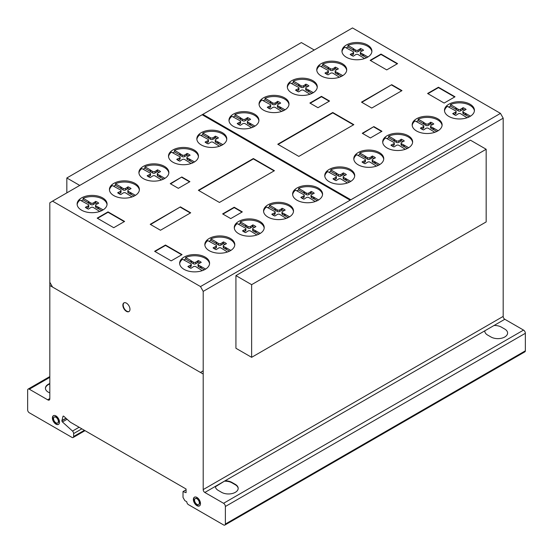 <?xml version="1.0" encoding="UTF-8"?>
<svg xmlns="http://www.w3.org/2000/svg" width="553" height="553" viewBox="0 0 553 553"><rect width="100%" height="100%" fill="white"/><g stroke="black" fill="none" stroke-linecap="round" stroke-linejoin="round"><path stroke-width="0.83" d="M79.736 185.421L66.837 177.976L66.837 192.866M66.837 177.976L301.371 42.574L314.263 50.019M251.629 284.664L251.629 357.328L486.163 221.926L486.163 149.262L470.451 140.192L235.924 275.601L251.629 284.664L486.163 149.262M251.629 357.328L235.924 348.266L235.924 275.601M124.079 302.802A5.032 2.903 -120 0 0 123.319 304.019A5.032 2.903 -120 0 0 125.856 310.503A5.032 2.903 -120 0 0 129.098 311.498M122.98 304.219A5.032 2.903 60 0 1 123.907 302.892A5.032 2.903 60 0 1 127.321 303.797A5.032 2.903 60 0 1 129.858 310.274A5.032 2.903 60 0 1 128.932 311.602A5.032 2.903 60 0 1 124.646 309.791A5.032 2.903 60 0 1 122.98 304.219M53.606 415.593A5.032 2.903 -120 0 0 53.047 419.672A5.032 2.903 -120 0 0 56.288 423.951A5.032 2.903 -120 0 0 58.625 424.289M55.95 415.932A5.032 2.903 60 0 1 59.503 422.091A5.032 2.903 60 0 1 58.466 424.393A5.032 2.903 60 0 1 55.95 424.144A5.032 2.903 60 0 1 52.659 419.713A5.032 2.903 60 0 1 53.434 415.683A5.032 2.903 60 0 1 55.95 415.932M53.537 418.649A3.408 1.97 -120 0 0 55.95 422.824A3.408 1.97 -120 0 0 57.65 422.99A3.408 1.97 -120 0 0 58.176 420.259A3.408 1.97 -120 0 0 55.95 417.252A3.408 1.97 -120 0 0 54.242 417.086A3.408 1.97 -120 0 0 53.537 418.649A3.408 1.97 60 0 1 57.153 418.324A3.408 1.97 60 0 1 57.153 423.142A3.408 1.97 60 0 1 53.537 418.649M54.422 417.003A3.408 1.97 60 0 1 54.581 416.886A3.408 1.97 60 0 1 56.288 417.059A3.408 1.97 60 0 1 58.514 420.059A3.408 1.97 60 0 1 57.996 422.796A3.408 1.97 60 0 1 57.816 422.879M194.601 497.106A5.032 2.903 -120 0 0 194.193 501.606A5.032 2.903 -120 0 0 197.933 505.767A5.032 2.903 -120 0 0 199.619 505.801M196.294 497.14A5.032 2.903 60 0 1 200.435 502.822A5.032 2.903 60 0 1 199.453 505.905A5.032 2.903 60 0 1 197.587 505.96A5.032 2.903 60 0 1 193.792 501.647A5.032 2.903 60 0 1 194.428 497.195A5.032 2.903 60 0 1 196.294 497.14M194.573 500.686A3.408 1.97 -120 0 0 197.38 504.543A3.408 1.97 -120 0 0 198.645 504.502A3.408 1.97 -120 0 0 199.073 501.488A3.408 1.97 -120 0 0 196.502 498.557A3.408 1.97 -120 0 0 195.237 498.599A3.408 1.97 -120 0 0 194.573 500.686M195.416 498.516A3.408 1.97 60 0 1 195.575 498.398A3.408 1.97 60 0 1 196.84 498.364A3.408 1.97 60 0 1 199.412 501.288A3.408 1.97 60 0 1 198.983 504.308A3.408 1.97 60 0 1 198.81 504.391M209.552 263.816A14.972 8.648 0 0 0 195.727 255.783A14.972 8.648 0 0 0 185.621 257.491L190.923 260.553L190.923 262.129L185.621 259.067A14.972 8.648 0 0 0 183.817 259.993M195.727 254.608A14.972 8.648 180 0 1 209.587 263.228A14.972 8.648 180 0 1 193.495 271.848A14.972 8.648 180 0 1 179.642 263.228A14.972 8.648 180 0 1 182.566 258.092A14.972 8.648 180 0 1 195.727 254.608M264.189 228.14A14.972 8.648 0 0 0 250.371 220.108A14.972 8.648 0 0 0 240.265 221.815L245.567 224.877L245.567 226.454L240.265 223.391A14.972 8.648 0 0 0 238.454 224.318M250.371 218.933A14.972 8.648 180 0 1 264.223 227.553A14.972 8.648 180 0 1 248.131 236.172A14.972 8.648 180 0 1 234.278 227.553A14.972 8.648 180 0 1 237.202 222.417A14.972 8.648 180 0 1 250.371 218.933M322.537 194.697A14.972 8.648 0 0 0 308.712 186.665A14.972 8.648 0 0 0 298.606 188.373L303.908 191.435L303.908 193.011L298.606 189.949A14.972 8.648 0 0 0 296.795 190.875M308.712 185.49A14.972 8.648 180 0 1 322.572 194.11A14.972 8.648 180 0 1 306.48 202.73A14.972 8.648 180 0 1 292.62 194.11A14.972 8.648 180 0 1 295.551 188.974A14.972 8.648 180 0 1 308.712 185.49M383.713 159.278A14.972 8.648 0 0 0 369.888 151.246A14.972 8.648 0 0 0 359.782 152.953L365.084 156.015L365.084 157.591L359.782 154.529A14.972 8.648 0 0 0 357.971 155.455M369.888 150.063A14.972 8.648 180 0 1 383.747 158.69A14.972 8.648 180 0 1 367.655 167.31A14.972 8.648 180 0 1 353.796 158.69A14.972 8.648 180 0 1 356.726 153.554A14.972 8.648 180 0 1 369.888 150.063M442.082 125.462A14.972 8.648 0 0 0 428.264 117.43A14.972 8.648 0 0 0 418.158 119.137L423.453 122.199L423.453 123.775L418.158 120.713A14.972 8.648 0 0 0 416.347 121.639M428.264 116.254A14.972 8.648 180 0 1 442.117 124.874A14.972 8.648 180 0 1 426.024 133.494A14.972 8.648 180 0 1 412.172 124.874A14.972 8.648 180 0 1 415.096 119.738A14.972 8.648 180 0 1 428.264 116.254M474.398 110.911A14.972 8.648 0 0 0 460.573 102.886A14.972 8.648 0 0 0 450.467 104.586L455.769 107.648L455.769 109.224L450.467 106.162A14.972 8.648 0 0 0 448.656 107.088M460.573 101.704A14.972 8.648 180 0 1 474.433 110.323A14.972 8.648 180 0 1 458.34 118.943A14.972 8.648 180 0 1 444.481 110.323A14.972 8.648 180 0 1 447.412 105.188A14.972 8.648 180 0 1 460.573 101.704M412.6 142.46A14.972 8.648 0 0 0 398.782 134.427A14.972 8.648 0 0 0 388.676 136.135L393.978 139.197L393.978 140.766L388.676 137.711A14.972 8.648 0 0 0 386.865 138.637M398.782 133.245A14.972 8.648 180 0 1 412.635 141.865A14.972 8.648 180 0 1 396.549 150.492A14.972 8.648 180 0 1 382.69 141.865A14.972 8.648 180 0 1 385.614 136.729A14.972 8.648 180 0 1 398.782 133.245M354.673 176.144A14.972 8.648 0 0 0 340.855 168.112A14.972 8.648 0 0 0 330.749 169.819L336.051 172.882L336.051 174.451L330.749 171.395A14.972 8.648 0 0 0 328.938 172.322M340.855 166.93A14.972 8.648 180 0 1 354.715 175.55A14.972 8.648 180 0 1 338.623 184.177A14.972 8.648 180 0 1 324.763 175.55A14.972 8.648 180 0 1 327.694 170.421A14.972 8.648 180 0 1 340.855 166.93M293.477 211.55A14.972 8.648 0 0 0 279.652 203.518A14.972 8.648 0 0 0 269.546 205.225L274.848 208.287L274.848 209.864L269.546 206.801A14.972 8.648 0 0 0 267.735 207.728M279.652 202.343A14.972 8.648 180 0 1 293.512 210.963A14.972 8.648 180 0 1 277.419 219.582A14.972 8.648 180 0 1 263.56 210.963A14.972 8.648 180 0 1 266.491 205.827A14.972 8.648 180 0 1 279.652 202.343M234.755 245.159A14.972 8.648 0 0 0 220.93 237.133A14.972 8.648 0 0 0 210.824 238.841L216.126 241.896L216.126 243.472L210.824 240.41A14.972 8.648 0 0 0 209.013 241.336M220.93 235.951A14.972 8.648 180 0 1 234.79 244.571A14.972 8.648 180 0 1 218.698 253.191A14.972 8.648 180 0 1 204.838 244.571A14.972 8.648 180 0 1 207.769 239.435A14.972 8.648 180 0 1 220.93 235.951M371.872 51.726A14.972 8.648 0 0 0 358.054 43.694A14.972 8.648 0 0 0 347.948 45.401L353.249 48.464L353.249 50.033L347.948 46.977A14.972 8.648 0 0 0 346.137 47.897M358.054 42.512A14.972 8.648 180 0 1 371.906 51.132A14.972 8.648 180 0 1 355.821 59.752A14.972 8.648 180 0 1 341.961 51.132A14.972 8.648 180 0 1 344.892 45.996A14.972 8.648 180 0 1 358.054 42.512M317.235 87.402A14.972 8.648 0 0 0 303.417 79.369A14.972 8.648 0 0 0 293.311 81.077L298.613 84.139L298.613 85.708L293.311 82.653A14.972 8.648 0 0 0 291.5 83.572M303.417 78.187A14.972 8.648 180 0 1 317.27 86.807A14.972 8.648 180 0 1 301.178 95.427A14.972 8.648 180 0 1 287.325 86.807A14.972 8.648 180 0 1 290.249 81.671A14.972 8.648 180 0 1 303.417 78.187M258.894 120.844A14.972 8.648 0 0 0 245.069 112.812A14.972 8.648 0 0 0 234.963 114.519L240.265 117.582L240.265 119.151L234.963 116.095A14.972 8.648 0 0 0 233.152 117.022M245.069 111.63A14.972 8.648 180 0 1 258.928 120.25A14.972 8.648 180 0 1 242.836 128.87A14.972 8.648 180 0 1 228.977 120.25A14.972 8.648 180 0 1 231.907 115.114A14.972 8.648 180 0 1 245.069 111.63M198.423 156.672A14.972 8.648 0 0 0 184.598 148.639A14.972 8.648 0 0 0 174.492 150.347L179.794 153.409L179.794 154.985L174.492 151.923A14.972 8.648 0 0 0 172.681 152.849M184.598 147.464A14.972 8.648 180 0 1 198.458 156.084A14.972 8.648 180 0 1 182.366 164.704A14.972 8.648 180 0 1 168.506 156.084A14.972 8.648 180 0 1 171.437 150.948A14.972 8.648 180 0 1 184.598 147.464M139.349 190.08A14.972 8.648 0 0 0 125.524 182.048A14.972 8.648 0 0 0 115.418 183.755L120.72 186.817L120.72 188.393L115.418 185.331A14.972 8.648 0 0 0 113.607 186.257M125.524 180.866A14.972 8.648 180 0 1 139.384 189.492A14.972 8.648 180 0 1 123.291 198.112A14.972 8.648 180 0 1 109.432 189.492A14.972 8.648 180 0 1 112.363 184.356A14.972 8.648 180 0 1 125.524 180.866M107.033 204.631A14.972 8.648 0 0 0 93.215 196.598A14.972 8.648 0 0 0 83.109 198.306L88.411 201.368L88.411 202.937L83.109 199.882A14.972 8.648 0 0 0 81.298 200.808M93.215 195.416A14.972 8.648 180 0 1 107.068 204.036A14.972 8.648 180 0 1 90.975 212.663A14.972 8.648 180 0 1 77.123 204.036A14.972 8.648 180 0 1 80.047 198.907A14.972 8.648 180 0 1 93.215 195.416M168.831 173.082A14.972 8.648 0 0 0 155.006 165.057A14.972 8.648 0 0 0 144.9 166.764L150.202 169.819L150.202 171.395L144.9 168.333A14.972 8.648 0 0 0 143.089 169.259M155.006 163.875A14.972 8.648 180 0 1 168.865 172.495A14.972 8.648 180 0 1 152.773 181.114A14.972 8.648 180 0 1 138.914 172.495A14.972 8.648 180 0 1 141.845 167.359A14.972 8.648 180 0 1 155.006 163.875M226.751 139.397A14.972 8.648 0 0 0 212.933 131.372A14.972 8.648 0 0 0 202.827 133.073L208.128 136.135L208.128 137.711L202.827 134.649A14.972 8.648 0 0 0 201.016 135.575M212.933 130.19A14.972 8.648 180 0 1 226.785 138.81A14.972 8.648 180 0 1 210.7 147.43A14.972 8.648 180 0 1 196.84 138.81A14.972 8.648 180 0 1 199.771 133.674A14.972 8.648 180 0 1 212.933 130.19M288.963 104.572A14.972 8.648 0 0 0 275.138 96.547A14.972 8.648 0 0 0 265.032 98.254L270.334 101.31L270.334 102.886L265.032 99.823A14.972 8.648 0 0 0 263.221 100.75M275.138 95.365A14.972 8.648 180 0 1 288.998 103.985A14.972 8.648 180 0 1 272.906 112.605A14.972 8.648 180 0 1 259.046 103.985A14.972 8.648 180 0 1 261.977 98.849A14.972 8.648 180 0 1 275.138 95.365M346.676 70.376A14.972 8.648 0 0 0 332.851 62.351A14.972 8.648 0 0 0 322.745 64.058L328.047 67.113L328.047 68.69L322.745 65.627A14.972 8.648 0 0 0 320.934 66.554M332.851 61.169A14.972 8.648 180 0 1 346.71 69.789A14.972 8.648 180 0 1 330.618 78.408A14.972 8.648 180 0 1 316.758 69.789A14.972 8.648 180 0 1 319.689 64.653A14.972 8.648 180 0 1 332.851 61.169M322.745 64.058L322.745 65.627M328.047 67.113L328.731 67.687L328.731 69.263L328.047 68.69M328.731 67.687L330.445 68.676L330.445 70.252L328.731 69.263M330.445 68.676A1.541 0.892 0 0 0 332.92 68.683L332.92 70.252A1.541 0.892 180 0 1 330.445 70.252M332.92 68.683L334.593 67.715L334.593 69.284L332.92 70.252M334.593 67.715L335.291 67.127L335.291 68.696L334.593 69.284M337.026 69.519A10.86 6.27 0 0 0 335.291 68.696M335.291 67.127A10.86 6.27 180 0 1 338.381 68.911L335.699 70.286A1.673 0.968 0 0 0 335.159 70.998A1.673 0.968 0 0 0 335.699 71.71L342.784 75.623M339.404 77.213L332.996 73.252A1.666 0.961 0 0 0 330.549 73.259L328.088 74.855A10.86 6.27 180 0 1 324.991 73.072L327.763 71.655A1.535 0.885 0 0 0 328.385 70.943A1.535 0.885 0 0 0 327.756 70.231L319.689 65.835A14.972 8.648 0 0 0 316.793 70.376M327.763 71.655L327.763 73.231L326.36 74.04M328.385 70.943L328.385 72.519A1.535 0.885 180 0 1 327.763 73.231M326.014 72.664L326.014 73.826M338.401 73.093L338.401 74.669L335.699 73.286A1.673 0.968 180 0 1 335.159 72.574L335.159 70.998M341.395 76.397L338.401 74.669M337.413 72.699L337.413 74.275M335.699 71.71L335.699 73.286M265.032 98.254L265.032 99.823M270.334 101.31L271.018 101.883L271.018 103.452L270.334 102.886M271.018 101.883L272.733 102.872L272.733 104.448L271.018 103.452M272.733 102.872A1.541 0.892 0 0 0 275.207 102.872L275.207 104.448A1.541 0.892 180 0 1 272.733 104.448M275.207 102.872L276.88 101.904L276.88 103.48L275.207 104.448M276.88 101.904L277.578 101.323L277.578 102.893L276.88 103.48M279.313 103.715A10.86 6.27 0 0 0 277.578 102.893M277.578 101.323A10.86 6.27 180 0 1 280.668 103.107L277.986 104.482A1.673 0.968 0 0 0 277.447 105.194A1.673 0.968 0 0 0 277.986 105.906L285.072 109.819M281.691 111.409L275.283 107.448A1.666 0.961 0 0 0 272.836 107.455L270.376 109.052A10.86 6.27 180 0 1 267.279 107.261L270.051 105.851A1.535 0.885 0 0 0 270.673 105.139A1.535 0.885 0 0 0 270.044 104.427L261.977 100.031A14.972 8.648 0 0 0 259.081 104.572M270.051 105.851L270.051 107.42L268.647 108.236M270.673 105.139L270.673 106.715A1.535 0.885 180 0 1 270.051 107.42M268.302 106.86L268.302 108.022M280.689 107.289L280.689 108.865L277.986 107.482A1.673 0.968 180 0 1 277.447 106.77L277.447 105.194M283.682 110.593L280.689 108.865M279.7 106.895L279.7 108.471M277.986 105.906L277.986 107.482M202.827 133.073L202.827 134.649M208.128 136.135L208.806 136.709L208.806 138.278L208.128 137.711M208.806 136.709L210.52 137.697L210.52 139.273L208.806 138.278M210.52 137.697A1.541 0.892 0 0 0 212.995 137.697L212.995 139.273A1.541 0.892 180 0 1 210.52 139.273M212.995 137.697L214.675 136.729L214.675 138.305L212.995 139.273M214.675 136.729L215.366 136.149L215.366 137.718L214.675 138.305M217.108 138.54A10.86 6.27 0 0 0 215.366 137.718M215.366 136.149A10.86 6.27 180 0 1 218.463 137.932L215.781 139.308A1.673 0.968 0 0 0 215.235 140.02A1.673 0.968 0 0 0 215.781 140.732L222.866 144.644M219.479 146.234L213.071 142.273A1.666 0.961 0 0 0 210.631 142.28L208.17 143.877A10.86 6.27 180 0 1 205.073 142.086L207.845 140.676A1.535 0.885 0 0 0 208.46 139.964A1.535 0.885 0 0 0 207.831 139.245L199.771 134.856A14.972 8.648 0 0 0 196.875 139.397M207.845 140.676L207.845 142.245L206.442 143.061M208.46 139.964L208.46 141.54A1.535 0.885 180 0 1 207.845 142.245M206.089 141.686L206.089 142.847M218.483 142.114L218.483 143.69L215.781 142.308A1.673 0.968 180 0 1 215.235 141.596L215.235 140.02M221.47 145.418L218.483 143.69M217.495 141.72L217.495 143.296M215.781 140.732L215.781 142.308M144.9 166.764L144.9 168.333M150.202 169.819L150.879 170.393L150.879 171.962L150.202 171.395M150.879 170.393L152.593 171.382L152.593 172.958L150.879 171.962M152.593 171.382A1.541 0.892 0 0 0 155.068 171.382L155.068 172.958A1.541 0.892 180 0 1 152.593 172.958M155.068 171.382L156.748 170.414L156.748 171.99L155.068 172.958M156.748 170.414L157.439 169.833L157.439 171.402L156.748 171.99M159.181 172.225A10.86 6.27 0 0 0 157.439 171.402M157.439 169.833A10.86 6.27 180 0 1 160.536 171.617L157.854 172.992A1.673 0.968 0 0 0 157.308 173.704A1.673 0.968 0 0 0 157.854 174.416L164.939 178.329M161.552 179.919L155.151 175.958A1.666 0.961 0 0 0 152.704 175.965L150.243 177.561A10.86 6.27 180 0 1 147.146 175.771L149.918 174.361A1.535 0.885 0 0 0 150.54 173.649A1.535 0.885 0 0 0 149.904 172.93L141.845 168.541A14.972 8.648 0 0 0 138.948 173.082M149.918 174.361L149.918 175.93L148.515 176.746M150.54 173.649L150.54 175.225A1.535 0.885 180 0 1 149.918 175.93M148.163 175.37L148.163 176.531M160.557 175.799L160.557 177.375L157.854 175.992A1.673 0.968 180 0 1 157.308 175.28L157.308 173.704M163.55 179.103L160.557 177.375M159.568 175.405L159.568 176.981M157.854 174.416L157.854 175.992M83.109 198.306L83.109 199.882M88.411 201.368L89.088 201.935L89.088 203.511L88.411 202.937M89.088 201.935L90.803 202.923L90.803 204.499L89.088 203.511M90.803 202.923A1.541 0.892 0 0 0 93.277 202.93L93.277 204.506A1.541 0.892 180 0 1 90.803 204.499M93.277 202.93L94.957 201.963L94.957 203.539L93.277 204.506M94.957 201.963L95.648 201.375L95.648 202.951L94.957 203.539M97.39 203.774A10.86 6.27 0 0 0 95.648 202.951M95.648 201.375A10.86 6.27 180 0 1 98.745 203.158L96.063 204.534A1.673 0.968 0 0 0 95.517 205.246A1.673 0.968 0 0 0 96.063 205.958L103.148 209.877M99.761 211.467L93.353 207.499A1.666 0.961 0 0 0 90.913 207.513L88.452 209.103A10.86 6.27 180 0 1 85.356 207.32L88.127 205.903A1.535 0.885 0 0 0 88.743 205.191A1.535 0.885 0 0 0 88.114 204.479L80.047 200.082A14.972 8.648 0 0 0 77.157 204.631M88.127 205.903L88.127 207.479L86.724 208.287M88.743 205.191L88.743 206.767A1.535 0.885 180 0 1 88.127 207.479M86.372 206.919L86.372 208.08M98.759 207.34L98.759 208.916L96.063 207.534A1.673 0.968 180 0 1 95.517 206.822L95.517 205.246M101.752 210.645L98.759 208.916M97.777 206.953L97.777 208.522M96.063 205.958L96.063 207.534M115.418 183.755L115.418 185.331M120.72 186.817L121.404 187.384L121.404 188.96L120.72 188.393M121.404 187.384L123.119 188.379L123.119 189.949L121.404 188.96M123.119 188.379A1.541 0.892 0 0 0 125.593 188.379L125.593 189.956A1.541 0.892 180 0 1 123.119 189.949M125.593 188.379L127.266 187.412L127.266 188.988L125.593 189.956M127.266 187.412L127.964 186.824L127.964 188.4L127.266 188.988M129.699 189.223A10.86 6.27 0 0 0 127.964 188.4M127.964 186.824A10.86 6.27 180 0 1 131.054 188.614L128.372 189.99A1.673 0.968 0 0 0 127.833 190.702A1.673 0.968 0 0 0 128.372 191.414L135.457 195.327M132.077 196.916L125.669 192.956A1.666 0.961 0 0 0 123.222 192.962L120.761 194.559A10.86 6.27 180 0 1 117.665 192.769L120.436 191.352A1.535 0.885 0 0 0 121.059 190.647A1.535 0.885 0 0 0 120.43 189.928L112.363 185.538A14.972 8.648 0 0 0 109.466 190.08M120.436 191.352L120.436 192.928L119.033 193.737M121.059 190.647L121.059 192.216A1.535 0.885 180 0 1 120.436 192.928M118.688 192.368L118.688 193.529M131.075 192.797L131.075 194.366L128.372 192.983A1.673 0.968 180 0 1 127.833 192.271L127.833 190.702M134.068 196.094L131.075 194.366M130.086 192.403L130.086 193.979M128.372 191.414L128.372 192.983M174.492 150.347L174.492 151.923M179.794 153.409L180.478 153.976L180.478 155.552L179.794 154.985M180.478 153.976L182.193 154.971L182.193 156.54L180.478 155.552M182.193 154.971A1.541 0.892 0 0 0 184.661 154.971L184.661 156.547A1.541 0.892 180 0 1 182.193 156.54M184.661 154.971L186.34 154.004L186.34 155.58L184.661 156.547M186.34 154.004L187.038 153.416L187.038 154.992L186.34 155.58M188.773 155.815A10.86 6.27 0 0 0 187.038 154.992M187.038 153.416A10.86 6.27 180 0 1 190.128 155.206L187.446 156.582A1.673 0.968 0 0 0 186.907 157.294A1.673 0.968 0 0 0 187.446 158.006L194.532 161.918M191.144 163.508L184.743 159.547A1.666 0.961 0 0 0 182.296 159.554L179.836 161.151A10.86 6.27 180 0 1 176.739 159.361L179.511 157.944A1.535 0.885 0 0 0 180.133 157.239A1.535 0.885 0 0 0 179.504 156.52L171.437 152.13A14.972 8.648 0 0 0 168.541 156.672M179.511 157.944L179.511 159.52L178.107 160.335M180.133 157.239L180.133 158.808A1.535 0.885 180 0 1 179.511 159.52M177.755 158.96L177.755 160.121M190.149 159.388L190.149 160.958L187.446 159.575A1.673 0.968 180 0 1 186.907 158.863L186.907 157.294M193.142 162.686L190.149 160.958M189.161 158.994L189.161 160.57M187.446 158.006L187.446 159.575M234.963 114.519L234.963 116.095M240.265 117.582L240.949 118.148L240.949 119.724L240.265 119.151M240.949 118.148L242.663 119.137L242.663 120.713L240.949 119.724M242.663 119.137A1.541 0.892 0 0 0 245.138 119.144L245.138 120.72A1.541 0.892 180 0 1 242.663 120.713M245.138 119.144L246.811 118.176L246.811 119.752L245.138 120.72M246.811 118.176L247.509 117.589L247.509 119.165L246.811 119.752M249.244 119.987A10.86 6.27 0 0 0 247.509 119.165M247.509 117.589A10.86 6.27 180 0 1 250.599 119.372L247.917 120.748A1.673 0.968 0 0 0 247.378 121.46A1.673 0.968 0 0 0 247.917 122.172L255.002 126.084M251.622 127.681L245.214 123.713A1.666 0.961 0 0 0 242.767 123.72L240.306 125.317A10.86 6.27 180 0 1 237.209 123.533L239.981 122.116A1.535 0.885 0 0 0 240.603 121.404A1.535 0.885 0 0 0 239.974 120.692L231.907 116.296A14.972 8.648 0 0 0 229.018 120.844M239.981 122.116L239.981 123.692L238.578 124.501M240.603 121.404L240.603 122.98A1.535 0.885 180 0 1 239.981 123.692M238.232 123.132L238.232 124.287M250.62 123.554L250.62 125.13L247.917 123.748A1.673 0.968 180 0 1 247.378 123.036L247.378 121.46M253.613 126.858L250.62 125.13M249.631 123.167L249.631 124.736M247.917 122.172L247.917 123.748M293.311 81.077L293.311 82.653M298.613 84.139L299.291 84.706L299.291 86.282L298.613 85.708M299.291 84.706L301.005 85.694L301.005 87.27L299.291 86.282M301.005 85.694A1.541 0.892 0 0 0 303.479 85.701L303.479 87.277A1.541 0.892 180 0 1 301.005 87.27M303.479 85.701L305.152 84.733L305.152 86.303L303.479 87.277M305.152 84.733L305.85 84.146L305.85 85.722L305.152 86.303M307.586 86.538A10.86 6.27 0 0 0 305.85 85.722M305.85 84.146A10.86 6.27 180 0 1 308.947 85.929L306.265 87.305A1.673 0.968 0 0 0 305.719 88.017A1.673 0.968 0 0 0 306.265 88.729L313.344 92.641M309.963 94.238L303.556 90.27A1.666 0.961 0 0 0 301.109 90.277L298.648 91.874A10.86 6.27 180 0 1 295.558 90.091L298.33 88.674A1.535 0.885 0 0 0 298.945 87.962A1.535 0.885 0 0 0 298.316 87.25L290.249 82.853A14.972 8.648 0 0 0 287.36 87.402M298.33 88.674L298.33 90.25L296.92 91.058M298.945 87.962L298.945 89.538A1.535 0.885 180 0 1 298.33 90.25M296.574 89.683L296.574 90.844M308.961 90.111L308.961 91.687L306.265 90.305A1.673 0.968 180 0 1 305.719 89.593L305.719 88.017M311.954 93.416L308.961 91.687M307.98 89.717L307.98 91.293M306.265 88.729L306.265 90.305M347.948 45.401L347.948 46.977M353.249 48.464L353.927 49.03L353.927 50.606L353.249 50.033M353.927 49.03L355.641 50.019L355.641 51.595L353.927 50.606M355.641 50.019A1.541 0.892 0 0 0 358.116 50.026L358.116 51.602A1.541 0.892 180 0 1 355.641 51.595M358.116 50.026L359.796 49.058L359.796 50.634L358.116 51.602M359.796 49.058L360.487 48.47L360.487 50.047L359.796 50.634M362.229 50.862A10.86 6.27 0 0 0 360.487 50.047M360.487 48.47A10.86 6.27 180 0 1 363.584 50.254L360.902 51.629A1.673 0.968 0 0 0 360.356 52.341A1.673 0.968 0 0 0 360.902 53.053L367.987 56.966M364.6 58.563L358.192 54.595A1.666 0.961 0 0 0 355.752 54.602L353.291 56.199A10.86 6.27 180 0 1 350.194 54.415L352.966 52.998A1.535 0.885 0 0 0 353.581 52.286A1.535 0.885 0 0 0 352.952 51.574L344.892 47.178A14.972 8.648 0 0 0 341.996 51.726M352.966 52.998L352.966 54.574L351.563 55.383M353.581 52.286L353.581 53.862A1.535 0.885 180 0 1 352.966 54.574M351.21 54.007L351.21 55.169M363.604 54.436L363.604 56.012L360.902 54.629A1.673 0.968 180 0 1 360.356 53.918L360.356 52.341M366.591 57.74L363.604 56.012M362.616 54.042L362.616 55.618M360.902 53.053L360.902 54.629M210.824 238.841L210.824 240.41M216.126 241.896L216.811 242.47L216.811 244.039L216.126 243.472M216.811 242.47L218.525 243.458L218.525 245.034L216.811 244.039M218.525 243.458A1.541 0.892 0 0 0 220.993 243.458L220.993 245.034A1.541 0.892 180 0 1 218.525 245.034M220.993 243.458L222.672 242.491L222.672 244.067L220.993 245.034M222.672 242.491L223.371 241.91L223.371 243.479L222.672 244.067M225.106 244.302A10.86 6.27 0 0 0 223.371 243.479M223.371 241.91A10.86 6.27 180 0 1 226.46 243.693L223.778 245.069A1.673 0.968 0 0 0 223.239 245.781A1.673 0.968 0 0 0 223.778 246.493L230.864 250.405M227.477 251.995L221.076 248.034A1.666 0.961 0 0 0 218.629 248.041L216.168 249.638A10.86 6.27 180 0 1 213.071 247.848L215.843 246.438A1.535 0.885 0 0 0 216.465 245.726A1.535 0.885 0 0 0 215.829 245.014L207.769 240.617A14.972 8.648 0 0 0 204.873 245.159M215.843 246.438L215.843 248.007L214.44 248.822M216.465 245.726L216.465 247.302A1.535 0.885 180 0 1 215.843 248.007M214.087 247.447L214.087 248.608M226.481 247.875L226.481 249.451L223.778 248.069A1.673 0.968 180 0 1 223.239 247.357L223.239 245.781M229.474 251.18L226.481 249.451M225.493 247.481L225.493 249.057M223.778 246.493L223.778 248.069M269.546 205.225L269.546 206.801M274.848 208.287L275.525 208.854L275.525 210.43L274.848 209.864M275.525 208.854L277.247 209.85L277.247 211.419L275.525 210.43M277.247 209.85A1.541 0.892 0 0 0 279.714 209.85L279.714 211.426A1.541 0.892 180 0 1 277.247 211.419M279.714 209.85L281.394 208.882L281.394 210.458L279.714 211.426M281.394 208.882L282.085 208.294L282.085 209.87L281.394 210.458M283.827 210.693A10.86 6.27 0 0 0 282.085 209.87M282.085 208.294A10.86 6.27 180 0 1 285.182 210.085L282.5 211.46A1.673 0.968 0 0 0 281.961 212.172A1.673 0.968 0 0 0 282.5 212.884L289.585 216.797M286.198 218.387L279.797 214.426A1.666 0.961 0 0 0 277.35 214.433L274.889 216.029A10.86 6.27 180 0 1 271.793 214.239L274.565 212.822A1.535 0.885 0 0 0 275.187 212.117A1.535 0.885 0 0 0 274.551 211.398L266.491 207.009A14.972 8.648 0 0 0 263.594 211.55M274.565 212.822L274.565 214.398L273.161 215.214M275.187 212.117L275.187 213.686A1.535 0.885 180 0 1 274.565 214.398M272.809 213.838L272.809 214.999M285.203 214.267L285.203 215.843L282.5 214.453A1.673 0.968 180 0 1 281.961 213.741L281.961 212.172M288.196 217.564L285.203 215.843M284.214 213.873L284.214 215.449M282.5 212.884L282.5 214.453M330.749 169.819L330.749 171.395M336.051 172.882L336.729 173.448L336.729 175.024L336.051 174.451M336.729 173.448L338.443 174.437L338.443 176.013L336.729 175.024M338.443 174.437A1.541 0.892 0 0 0 340.918 174.444L340.918 176.02A1.541 0.892 180 0 1 338.443 176.013M340.918 174.444L342.597 173.476L342.597 175.052L340.918 176.02M342.597 173.476L343.289 172.889L343.289 174.465L342.597 175.052M345.031 175.287A10.86 6.27 0 0 0 343.289 174.465M343.289 172.889A10.86 6.27 180 0 1 346.385 174.672L343.703 176.048A1.673 0.968 0 0 0 343.157 176.76A1.673 0.968 0 0 0 343.703 177.472L350.789 181.384M347.402 182.981L340.994 179.013A1.666 0.961 0 0 0 338.554 179.027L336.093 180.617A10.86 6.27 180 0 1 332.996 178.833L335.768 177.416A1.535 0.885 0 0 0 336.383 176.704A1.535 0.885 0 0 0 335.754 175.992L327.694 171.596A14.972 8.648 0 0 0 324.798 176.144M335.768 177.416L335.768 178.992L334.365 179.801M336.383 176.704L336.383 178.28A1.535 0.885 180 0 1 335.768 178.992M334.012 178.432L334.012 179.594M346.406 178.854L346.406 180.43L343.703 179.048A1.673 0.968 180 0 1 343.157 178.336L343.157 176.76M349.392 182.158L346.406 180.43M345.418 178.467L345.418 180.036M343.703 177.472L343.703 179.048M388.676 136.135L388.676 137.711M393.978 139.197L394.655 139.764L394.655 141.34L393.978 140.766M394.655 139.764L396.37 140.752L396.37 142.328L394.655 141.34M396.37 140.752A1.541 0.892 0 0 0 398.844 140.759L398.844 142.335A1.541 0.892 180 0 1 396.37 142.328M398.844 140.759L400.524 139.791L400.524 141.368L398.844 142.335M400.524 139.791L401.215 139.204L401.215 140.78L400.524 141.368M402.957 141.603A10.86 6.27 0 0 0 401.215 140.78M401.215 139.204A10.86 6.27 180 0 1 404.312 140.987L401.63 142.363A1.673 0.968 0 0 0 401.084 143.075A1.673 0.968 0 0 0 401.63 143.787L408.715 147.699M405.328 149.296L398.92 145.328A1.666 0.961 0 0 0 396.48 145.342L394.019 146.932A10.86 6.27 180 0 1 390.923 145.149L393.695 143.732A1.535 0.885 0 0 0 394.31 143.02A1.535 0.885 0 0 0 393.681 142.308L385.614 137.911A14.972 8.648 0 0 0 382.724 142.46M393.695 143.732L393.695 145.308L392.291 146.116M394.31 143.02L394.31 144.596A1.535 0.885 180 0 1 393.695 145.308M391.939 144.748L391.939 145.909M404.333 145.169L404.333 146.745L401.63 145.363A1.673 0.968 180 0 1 401.084 144.651L401.084 143.075M407.319 148.474L404.333 146.745M403.344 144.782L403.344 146.351M401.63 143.787L401.63 145.363M450.467 104.586L450.467 106.162M455.769 107.648L456.446 108.222L456.446 109.791L455.769 109.224M456.446 108.222L458.161 109.211L458.161 110.787L456.446 109.791M458.161 109.211A1.541 0.892 0 0 0 460.635 109.211L460.635 110.787A1.541 0.892 180 0 1 458.161 110.787M460.635 109.211L462.315 108.243L462.315 109.819L460.635 110.787M462.315 108.243L463.006 107.662L463.006 109.231L462.315 109.819M464.748 110.054A10.86 6.27 0 0 0 463.006 109.231M463.006 107.662A10.86 6.27 180 0 1 466.103 109.446L463.421 110.821A1.673 0.968 0 0 0 462.875 111.533A1.673 0.968 0 0 0 463.421 112.245L470.506 116.158M467.119 117.748L460.718 113.787A1.666 0.961 0 0 0 458.271 113.794L455.81 115.39A10.86 6.27 180 0 1 452.713 113.6L455.485 112.19A1.535 0.885 0 0 0 456.107 111.478A1.535 0.885 0 0 0 455.472 110.759L447.412 106.37A14.972 8.648 0 0 0 444.515 110.911M455.485 112.19L455.485 113.759L454.082 114.575M456.107 111.478L456.107 113.054A1.535 0.885 180 0 1 455.485 113.759M453.73 113.199L453.73 114.36M466.124 113.628L466.124 115.204L463.421 113.821A1.673 0.968 180 0 1 462.875 113.109L462.875 111.533M469.117 116.932L466.124 115.204M465.135 113.234L465.135 114.81M463.421 112.245L463.421 113.821M418.158 119.137L418.158 120.713M423.453 122.199L424.137 122.766L424.137 124.342L423.453 123.775M424.137 122.766L425.851 123.761L425.851 125.331L424.137 124.342M425.851 123.761A1.541 0.892 0 0 0 428.326 123.761L428.326 125.337A1.541 0.892 180 0 1 425.851 125.331M428.326 123.761L429.999 122.794L429.999 124.37L428.326 125.337M429.999 122.794L430.697 122.206L430.697 123.782L429.999 124.37M432.432 124.605A10.86 6.27 0 0 0 430.697 123.782M430.697 122.206A10.86 6.27 180 0 1 433.787 123.996L431.105 125.372A1.673 0.968 0 0 0 430.566 126.084A1.673 0.968 0 0 0 431.105 126.796L438.19 130.708M434.81 132.298L428.402 128.337A1.666 0.961 0 0 0 425.955 128.344L423.494 129.941A10.86 6.27 180 0 1 420.404 128.151L423.176 126.734A1.535 0.885 0 0 0 423.792 126.029A1.535 0.885 0 0 0 423.163 125.31L415.096 120.92A14.972 8.648 0 0 0 412.206 125.462M423.176 126.734L423.176 128.31L421.766 129.126M423.792 126.029L423.792 127.598A1.535 0.885 180 0 1 423.176 128.31M421.421 127.75L421.421 128.911M433.808 128.178L433.808 129.755L431.105 128.365A1.673 0.968 180 0 1 430.566 127.653L430.566 126.084M436.801 131.476L433.808 129.755M432.826 127.784L432.826 129.361M431.105 126.796L431.105 128.365M359.782 152.953L359.782 154.529M365.084 156.015L365.768 156.582L365.768 158.158L365.084 157.591M365.768 156.582L367.482 157.57L367.482 159.146L365.768 158.158M367.482 157.57A1.541 0.892 0 0 0 369.95 157.577L369.95 159.153A1.541 0.892 180 0 1 367.482 159.146M369.95 157.577L371.63 156.61L371.63 158.186L369.95 159.153M371.63 156.61L372.328 156.022L372.328 157.598L371.63 158.186M374.063 158.421A10.86 6.27 0 0 0 372.328 157.598M372.328 156.022A10.86 6.27 180 0 1 375.418 157.812L372.736 159.181A1.673 0.968 0 0 0 372.197 159.893A1.673 0.968 0 0 0 372.736 160.605L379.821 164.524M376.434 166.114L370.033 162.153A1.666 0.961 0 0 0 367.586 162.16L365.125 163.75A10.86 6.27 180 0 1 362.028 161.967L364.8 160.55A1.535 0.885 0 0 0 365.422 159.845A1.535 0.885 0 0 0 364.786 159.126L356.726 154.729A14.972 8.648 0 0 0 353.83 159.278M364.8 160.55L364.8 162.126L363.397 162.935M365.422 159.845L365.422 161.414A1.535 0.885 180 0 1 364.8 162.126M363.045 161.566L363.045 162.727M375.439 161.994L375.439 163.564L372.736 162.181A1.673 0.968 180 0 1 372.197 161.469L372.197 159.893M378.432 165.292L375.439 163.564M374.45 161.6L374.45 163.176M372.736 160.605L372.736 162.181M298.606 188.373L298.606 189.949M303.908 191.435L304.585 192.002L304.585 193.578L303.908 193.011M304.585 192.002L306.3 192.997L306.3 194.566L304.585 193.578M306.3 192.997A1.541 0.892 0 0 0 308.774 192.997L308.774 194.573A1.541 0.892 180 0 1 306.3 194.566M308.774 192.997L310.454 192.029L310.454 193.605L308.774 194.573M310.454 192.029L311.145 191.442L311.145 193.018L310.454 193.605M312.887 193.84A10.86 6.27 0 0 0 311.145 193.018M311.145 191.442A10.86 6.27 180 0 1 314.242 193.232L311.56 194.608A1.673 0.968 0 0 0 311.014 195.32A1.673 0.968 0 0 0 311.56 196.032L318.646 199.944M315.258 201.534L308.857 197.573A1.666 0.961 0 0 0 306.41 197.58L303.95 199.177A10.86 6.27 180 0 1 300.853 197.386L303.625 195.969A1.535 0.885 0 0 0 304.247 195.264A1.535 0.885 0 0 0 303.611 194.545L295.551 190.156A14.972 8.648 0 0 0 292.655 194.697M303.625 195.969L303.625 197.545L302.221 198.361M304.247 195.264L304.247 196.833A1.535 0.885 180 0 1 303.625 197.545M301.869 196.986L301.869 198.147M314.263 197.414L314.263 198.99L311.56 197.601A1.673 0.968 180 0 1 311.014 196.889L311.014 195.32M317.256 200.711L314.263 198.99M313.274 197.02L313.274 198.596M311.56 196.032L311.56 197.601M240.265 221.815L240.265 223.391M245.567 224.877L246.244 225.444L246.244 227.02L245.567 226.454M246.244 225.444L247.958 226.44L247.958 228.009L246.244 227.02M247.958 226.44A1.541 0.892 0 0 0 250.433 226.44L250.433 228.016A1.541 0.892 180 0 1 247.958 228.009M250.433 226.44L252.106 225.472L252.106 227.048L250.433 228.016M252.106 225.472L252.804 224.884L252.804 226.46L252.106 227.048M254.539 227.283A10.86 6.27 0 0 0 252.804 226.46M252.804 224.884A10.86 6.27 180 0 1 255.901 226.675L253.219 228.05A1.673 0.968 0 0 0 252.673 228.762A1.673 0.968 0 0 0 253.219 229.474L260.297 233.387M256.917 234.977L250.509 231.016A1.666 0.961 0 0 0 248.062 231.023L245.601 232.619A10.86 6.27 180 0 1 242.511 230.829L245.283 229.412A1.535 0.885 0 0 0 245.898 228.707A1.535 0.885 0 0 0 245.269 227.988L237.202 223.599A14.972 8.648 0 0 0 234.313 228.14M245.283 229.412L245.283 230.988L243.873 231.804M245.898 228.707L245.898 230.283A1.535 0.885 180 0 1 245.283 230.988M243.527 230.428L243.527 231.589M255.915 230.857L255.915 232.433L253.219 231.05A1.673 0.968 180 0 1 252.673 230.338L252.673 228.762M258.908 234.161L255.915 232.433M254.933 230.463L254.933 232.039M253.219 229.474L253.219 231.05M185.621 257.491L185.621 259.067M190.923 260.553L191.608 261.12L191.608 262.696L190.923 262.129M191.608 261.12L193.322 262.115L193.322 263.684L191.608 262.696M193.322 262.115A1.541 0.892 0 0 0 195.797 262.115L195.797 263.691A1.541 0.892 180 0 1 193.322 263.684M195.797 262.115L197.469 261.147L197.469 262.723L195.797 263.691M197.469 261.147L198.168 260.56L198.168 262.136L197.469 262.723M199.903 262.958A10.86 6.27 0 0 0 198.168 262.136M198.168 260.56A10.86 6.27 180 0 1 201.257 262.35L198.575 263.726A1.673 0.968 0 0 0 198.036 264.438A1.673 0.968 0 0 0 198.575 265.15L205.661 269.062M202.28 270.652L195.873 266.691A1.666 0.961 0 0 0 193.426 266.698L190.965 268.295A10.86 6.27 180 0 1 187.875 266.505L190.647 265.087A1.535 0.885 0 0 0 191.262 264.382A1.535 0.885 0 0 0 190.633 263.663L182.566 259.274A14.972 8.648 0 0 0 179.677 263.816M190.647 265.087L190.647 266.664L189.237 267.479M191.262 264.382L191.262 265.958A1.535 0.885 180 0 1 190.647 266.664M188.891 266.104L188.891 267.265M201.278 266.532L201.278 268.108L198.575 266.719A1.673 0.968 180 0 1 198.036 266.014L198.036 264.438M204.271 269.836L201.278 268.108M200.297 266.138L200.297 267.714M198.575 265.15L198.575 266.719M274.094 170.898L253.364 158.932L198.714 190.488M253.364 158.538L198.368 190.287L219.437 202.453L274.433 170.704L253.364 158.538L274.433 170.704L219.437 202.453L198.368 190.287L253.364 158.932M181.819 176.974L170.241 183.658L178.336 188.331L189.914 181.647L178.336 188.331L170.241 183.658L181.819 176.974L189.914 181.647L181.819 176.974L170.58 183.859M189.575 181.847L181.819 177.368M180.423 206.877L150.216 224.318L160.481 230.248L190.695 212.808L160.481 230.248L150.216 224.318L180.423 206.877L190.695 212.808L180.423 206.877L150.554 224.518M190.35 213.002L180.423 207.271M124.259 221.635L108.035 212.269L97.522 218.338M108.035 211.875L124.598 221.435L113.745 227.705L97.183 218.145L108.035 211.875L124.598 221.435L113.745 227.705L97.183 218.145L108.035 211.875L108.035 212.269M181.695 254.795L165.478 245.428L154.958 251.504M165.478 245.034L154.619 251.304L171.181 260.871L182.041 254.601L165.478 245.034L182.041 254.601L171.181 260.871L154.619 251.304L165.478 245.034L165.478 245.428M241.979 212.096L234.209 207.617L222.97 214.101M234.209 207.223L242.318 211.903L230.739 218.587L222.631 213.907L234.209 207.223L242.318 211.903L230.739 218.587L222.631 213.907L234.209 207.223L234.209 207.617M353.485 124.847L332.761 112.881L278.111 144.437M332.761 112.487L277.765 144.236L298.834 156.402L353.83 124.653L332.761 112.487L353.83 124.653L298.834 156.402L277.765 144.236L332.761 112.881M391.711 84.685L401.976 90.616L371.761 108.056L361.496 102.132L391.711 84.685L401.976 90.616L371.761 108.056L361.496 102.132L391.711 84.685L361.842 102.326M401.63 90.81L391.711 85.079M329.215 101.22L321.459 96.747L310.226 103.231M321.459 96.353L309.88 103.038L317.975 107.711L329.56 101.026L321.459 96.353L329.56 101.026L317.975 107.711L309.88 103.038L321.459 96.353L321.459 96.747M373.849 126.596L381.957 131.275L370.379 137.96L362.27 133.287L373.849 126.596L381.957 131.275L370.379 137.96L362.27 133.287L373.849 126.596L362.616 133.48M381.611 131.476L373.849 126.99M397.234 63.83L381.003 54.457L370.489 60.533M381.003 54.063L397.572 63.63L386.72 69.899L370.151 60.332L381.003 54.063L397.572 63.63L386.72 69.899L370.151 60.332L381.003 54.063L381.003 54.457M454.663 96.989L438.446 87.623L427.925 93.692M438.446 87.229L455.008 96.789L444.149 103.058L427.587 93.492L438.446 87.229L455.008 96.789L444.149 103.058L427.587 93.492L438.446 87.229L438.446 87.623M204.824 492.467L223.564 503.292A2.606 1.507 60 0 1 225.368 506.493L225.368 524.03A2.544 1.472 60 0 1 224.843 525.06A2.544 1.472 60 0 1 223.564 524.928L188.414 504.633A2.316 1.341 60 0 1 186.796 501.758L184.813 500.617L183.015 497.41L183.015 491.569L186.078 492.682L186.078 489.004L70.369 422.202L64.086 416.54A1.051 0.608 -120 0 0 63.173 416.139A1.051 0.608 -120 0 0 62.98 416.409L61.895 420.778A1.106 0.636 -120 0 0 62.441 421.953L72.512 431.07A2.295 1.327 60 0 1 73.611 433.593L73.611 436.511A2.316 1.341 60 0 1 73.127 437.52A2.316 1.341 60 0 1 71.952 437.395L29.268 412.752A2.323 1.341 60 0 1 27.65 409.877L27.65 390.093A2.323 1.341 60 0 1 28.134 389.07A2.323 1.341 60 0 1 29.316 389.201L47.662 399.791A2.8 1.618 -120 0 0 49.245 400.047A2.8 1.618 -120 0 0 49.818 398.865L49.818 202.82L52.521 201.133L200.497 286.572L203.2 291.376L203.2 489.592A2.33 1.348 -120 0 0 204.824 492.467L215.38 486.377A9.726 5.613 0 0 0 218.193 490.366L221.608 492.343A9.726 5.613 0 0 0 235.329 492.322A9.726 5.613 0 0 0 235.364 484.4L231.942 482.423A9.726 5.613 0 0 0 225.036 480.799A9.726 5.613 180 0 1 231.942 482.423L235.295 484.359A9.726 5.613 180 0 1 238.177 488.347A9.726 5.613 180 0 1 232.198 493.532A9.726 5.613 180 0 1 221.608 492.343L218.262 490.407A9.726 5.613 180 0 1 215.38 486.412A9.726 5.613 180 0 1 215.38 486.377L225.036 480.799L215.394 486.758M238.17 488.548A9.726 5.613 0 0 0 235.295 484.753L231.942 482.817A9.726 5.613 0 0 0 225.036 481.193M49.818 383.796L48.339 384.653A9.553 5.516 0 0 0 45.429 388.42M48.339 384.259A9.553 5.516 0 0 0 49.818 392.865A9.553 5.516 180 0 1 45.422 388.227A9.553 5.516 180 0 1 48.339 384.259L49.818 383.402L48.339 384.653M29.316 389.201L49.818 377.36M47.662 399.791L49.818 398.54M224.843 525.06L524.825 351.867A2.544 1.472 -120 0 0 525.35 350.83L525.35 333.3A2.606 1.507 -120 0 0 523.546 330.093L504.806 319.275A2.33 1.348 60 0 1 503.182 316.399L503.182 118.176L500.479 113.379L352.503 27.94L52.521 201.133M200.497 286.572L500.479 113.379M73.611 436.511L84.381 430.289M73.611 433.593L81.858 428.831M72.512 431.07L79.12 427.255M62.441 421.953L67.107 419.264M61.895 420.557L65.945 418.213M183.015 491.569L186.078 489.799M225.368 524.03L525.35 350.83M225.368 506.493L525.35 333.3M223.564 503.292L523.546 330.093M225.036 480.799L504.806 319.275M203.2 489.592L503.182 316.399M203.2 291.376L503.182 118.176M202.163 114.741L350.139 200.172M202.861 114.34L350.837 199.771M484.808 330.818A9.726 5.613 0 0 0 487.608 335.049L491.036 337.019A9.726 5.613 0 0 0 504.751 336.998A9.726 5.613 0 0 0 504.778 329.083L501.357 327.106A9.726 5.613 0 0 0 494.043 325.489M194.532 500.161A3.408 1.97 60 0 1 198.147 499.836A3.408 1.97 60 0 1 198.147 504.661A3.408 1.97 60 0 1 194.532 500.161M193.384 499.497A5.032 2.903 60 0 1 198.721 499.02A5.032 2.903 60 0 1 198.721 506.133A5.032 2.903 60 0 1 193.384 499.497M122.863 305.194A5.032 2.903 60 0 1 128.199 304.717A5.032 2.903 60 0 1 128.199 311.83A5.032 2.903 60 0 1 122.863 305.194M203.2 370.793L200.497 372.473M52.521 287.042L49.818 282.237M49.818 285.486L203.2 374.035M231.942 482.423L231.942 482.817M235.295 484.359L235.295 484.753M61.895 420.778L66.097 418.351M62.98 416.409L63.505 416.105M57.65 422.99L57.996 422.796M28.134 389.07L49.818 376.552M73.127 437.52L85.017 430.656"/></g></svg>
